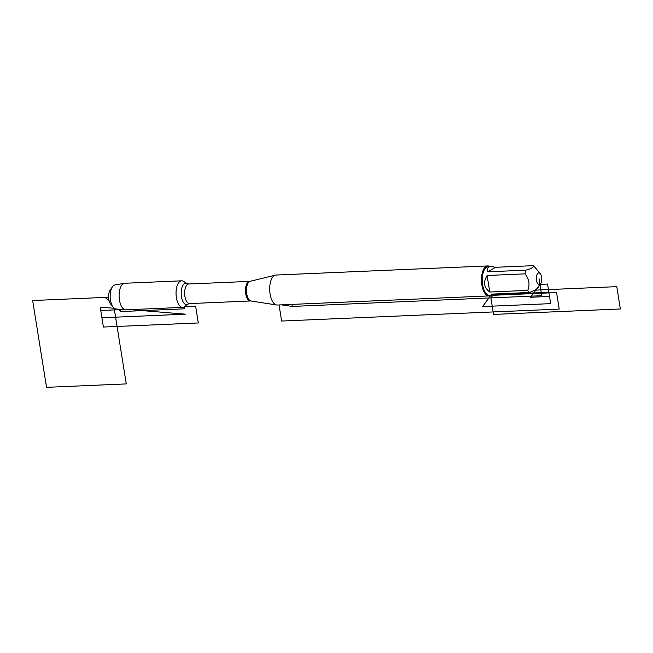 <?xml version="1.0" encoding="UTF-8"?>
<svg xmlns="http://www.w3.org/2000/svg" width="653" height="653" viewBox="0 0 653 653"><rect width="100%" height="100%" fill="white"/><g stroke="black" fill="none" stroke-linecap="round" stroke-linejoin="round"><path stroke-width="0.98" d="M487.775 265.934L276.023 275.044A15.003 6.954 87.5 0 0 275.386 275.133A15.003 6.954 87.5 0 0 269.722 290.332A15.003 6.954 87.5 0 0 276.668 304.992A15.003 6.954 87.5 0 0 277.313 305.024L489.064 295.923A15.003 6.954 -92.5 0 1 481.604 283.067A15.003 6.954 -92.5 0 1 486.101 266.457A15.003 6.954 -92.5 0 1 487.775 265.934A15.003 6.954 -92.5 0 1 489.75 266.448M180.171 281.28A13.297 6.163 -92.5 0 1 181.648 280.814A13.297 6.163 -92.5 0 1 183.534 281.353L187.223 283.647A10.726 4.971 -92.5 0 0 184.505 283.582A10.726 4.971 -92.5 0 0 181.51 297.058A10.726 4.971 -92.5 0 0 188.097 304.078L184.619 306.681A13.297 6.163 -92.5 0 1 184.277 306.91A13.297 6.163 -92.5 0 1 182.791 307.375A13.297 6.163 -92.5 0 1 176.179 295.989A13.297 6.163 -92.5 0 1 180.171 281.28M490.983 295.238A15.003 6.954 -92.5 0 1 490.738 295.393A15.003 6.954 -92.5 0 1 489.064 295.923M539.966 284.373A5.828 2.702 87.5 0 0 540.684 283.655A5.828 2.702 87.5 0 0 540.26 273.721A5.828 2.702 87.5 0 0 536.815 275.142A5.828 2.702 87.5 0 0 536.921 281.965A5.828 2.702 87.5 0 0 539.966 284.373L530.562 297.262L549.54 296.446L547.557 284.047L539.966 284.373M495.48 267.297L490.77 266.408C487.807 266.636 486.869 268.432 487.962 271.803L495.48 267.297L533.444 265.665C534.17 267.028 531.664 268.53 525.926 270.171A14.407 6.677 87.5 0 0 525.069 273.852C529.183 279.223 530.065 284.732 527.722 290.389A14.407 6.677 87.5 0 0 529.501 292.487L536.856 289.197L540.684 283.655M487.962 271.803L525.926 270.171M487.105 275.484C483.04 282.12 483.922 287.63 489.758 292.022L487.105 275.484L525.069 273.852M489.758 292.022L527.722 290.389M540.26 273.721L534.432 266.661A14.407 6.677 87.5 0 0 533.444 265.665M529.501 292.487L491.538 294.119L492.003 295.197L494.256 294.005M490.77 266.408L488.338 266.514A14.407 6.677 87.5 0 0 482.281 281.19A14.407 6.677 87.5 0 0 489.57 295.295L492.003 295.197M182.791 307.375L125.849 309.824A13.297 6.163 -92.5 0 1 125.474 309.816A13.297 6.163 -92.5 0 1 119.124 296.805A13.297 6.163 -92.5 0 1 124.331 283.304A13.297 6.163 -92.5 0 1 124.707 283.263L181.648 280.814M124.331 283.304L114.92 284.961A12.04 5.575 87.5 0 0 113.924 285.345A12.04 5.575 87.5 0 0 112.422 286.822A12.04 5.575 87.5 0 0 113.304 307.334A12.04 5.575 87.5 0 0 115.956 308.975L125.474 309.816M113.304 307.334L110.692 304.159A8.187 3.796 -92.5 0 1 110.088 290.21L112.422 286.822M188.856 303.49L184.277 306.91L184.579 308.812L120.993 311.546L120.65 309.391L120.993 311.546L118.34 309.187M281.394 304.853L292.299 306.428L291.973 304.396L292.299 306.428L541.778 295.703L539.06 278.749M490.852 295.246L482.591 306.567L550.691 303.637L548.879 292.315L493.227 294.707M493.725 294.03L490.909 297.89L493.554 314.42L620.35 308.967L616.775 286.651L535.762 290.128M490.738 295.393L556.568 292.568L559.213 309.098L281.631 321.039L279.051 304.951M114.144 308.175L126.274 383.907L46.551 387.335L32.65 300.527L108.578 297.262L105.117 297.409L109.165 301.017M122.617 309.563L100.758 310.502L103.403 327.039L198.308 322.957L195.663 306.42L184.277 306.91M100.211 307.122L114.283 308.281L100.211 307.122L101.917 317.758L185.436 314.166L130.518 309.628L185.436 314.166M275.386 275.133L250.23 281.296A9.909 4.595 87.5 0 0 249.544 281.582A9.909 4.595 87.5 0 0 246.532 292.095A9.909 4.595 87.5 0 0 251.079 301.009L276.668 304.992M189.623 303.596L250.442 300.976A9.803 4.547 -92.5 0 1 245.569 292.577A9.803 4.547 -92.5 0 1 248.507 281.729A9.803 4.547 -92.5 0 1 249.601 281.386L188.774 283.998A9.803 4.547 87.5 0 0 187.68 284.341A9.803 4.547 87.5 0 0 184.742 295.189A9.803 4.547 87.5 0 0 189.623 303.596L188.097 304.078M188.774 283.998L187.223 283.647M250.23 281.296L249.601 281.386M250.442 300.976L251.079 301.009"/></g></svg>
